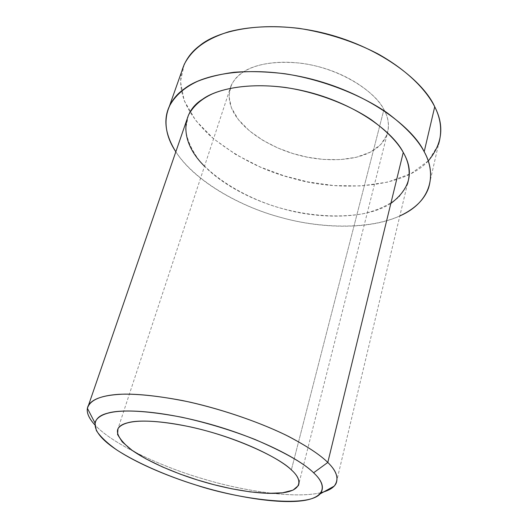 <?xml version="1.0" encoding="UTF-8"?>
<svg xmlns="http://www.w3.org/2000/svg" width="528" height="528" viewBox="0 0 528 528"><rect width="100%" height="100%" fill="white"/><g stroke="black" fill="none" stroke-linecap="round" stroke-linejoin="round"><path stroke-width="0.4" stroke-dasharray="2.64 1.98" d="M321.136 492.631C293.581 499.396 239.045 489.931 202.455 478.652C164.485 467.696 113.441 445.17 94.73 424.769C113.804 445.553 166.148 468.382 204.369 479.219C241.949 490.677 297.865 499.805 323.684 491.924M383.915 109.567C388.641 117.757 389.671 126.185 386.991 134.845L380.932 144.408L370.399 152.123L356.301 157.285L340.098 159.641L323.367 159.436L307.421 157.205L292.849 153.523L277.946 148.038L262.997 140.415L249.308 130.753L238.333 119.526L231.33 107.6L228.954 96.004L231.059 85.681C238.57 69.973 260.086 59.393 300.049 63.096C340.283 67.894 376.022 92.281 383.915 109.567L291.357 469.887L383.915 109.567C376.649 95.086 351.978 75.352 318.325 66.607C284.671 57.908 254.819 63.4 242.405 72.593C228.855 81.292 223.628 99.284 236.914 117.638C250.18 135.98 277.042 149.662 298.254 155.074C319.348 160.928 349.325 162.367 369.31 152.678C389.321 142.982 392.436 124.153 383.915 109.567M428.201 161.04C401.498 190.179 334.138 190.925 292.961 178.405C264.521 171.376 237.382 157.588 211.543 137.056C187.136 114.754 177.217 92.836 181.771 71.3M184.226 64.363L180.451 81.47L184.193 100.676L195.637 120.384L213.609 138.831L235.957 154.625L260.238 167.026L284.361 175.923L307.916 181.903L333.848 185.572L361.205 185.948L387.875 182.087L411.193 173.527L428.604 160.618L438.478 144.533L428.538 188.021M399.835 215.939C365.383 231.33 313.705 227.159 278.645 216.803C242.279 206.93 195.961 182.543 175.824 151.793C196.106 183.5 245.012 208.342 281.622 217.628C316.041 227.449 366.742 231.172 399.835 215.939M390.839 203.452C364.518 220.473 315.553 218.288 283.556 208.949C257.605 202.138 224.935 187.183 204.501 166.241M188.437 115.19L185.618 128.911C186.78 139.161 191.341 149.681 199.3 160.486C217.939 181.804 248.807 198.297 276.091 206.791C301.726 214.586 334.871 218.955 364.709 213.457C378.814 209.794 390.284 204.283 399.115 196.918L407.385 184.226L336.145 483.311M386.991 134.845L299.112 482.757M231.059 85.681L118.001 428.65"/><path stroke-width="0.79" d="M323.684 491.924C328.429 490.446 331.927 488.519 334.171 486.136C339.359 479.417 337.234 471.524 327.802 462.449L313.606 472.784C322.397 480.869 324.581 487.898 320.173 493.865C306.992 508.761 237.244 498.868 195.334 484.816C168.901 476.54 138.31 463.861 116.747 449.929C107.039 443.005 100.241 436.544 96.353 430.538L94.908 422.836C98.881 410.916 123.829 406.283 181.738 417.226C206.91 422.77 231.29 430.168 254.872 439.415C284.407 452.12 303.983 463.247 313.606 472.784L327.802 462.449C319.935 454.615 306.055 445.54 286.15 435.217C258.053 421.516 218.579 408.078 182.602 400.574C156.004 395.617 134.746 393.532 118.826 394.324C100.234 395.571 89.76 400.244 87.404 408.329C86.552 412.929 88.994 418.407 94.73 424.769C87.655 416.816 85.589 410.302 88.519 405.233C92.789 398.429 104.848 394.726 124.694 394.119C141.656 394.007 163.277 396.653 189.545 402.046C224.796 410.018 262.027 423.205 288.413 436.346C307.118 446.226 320.245 454.925 327.802 462.449C335.722 470.105 338.507 477.061 336.145 483.311C334.145 487.463 329.142 490.571 321.136 492.631M291.357 469.887C280.097 458.132 236.227 436.92 190.476 426.921C145.266 417.648 123.4 420.433 118.001 428.65L117.566 434.531L122.258 441.923L132.046 450.285L146.012 458.891L162.631 467.009L180.233 474.131L197.432 479.972L213.965 484.697L231.799 488.809L250.199 491.885L267.683 493.357L282.493 492.815L293.047 490.129L298.412 485.536C300.168 480.863 297.818 475.649 291.357 469.887C302.993 480.17 302.089 490.789 281.365 492.947C260.68 495.112 227.608 488.974 203.597 481.833C179.52 474.923 147.926 462.178 130.165 448.912C113.89 434.999 113.216 426.248 128.139 422.664C140.164 419.212 172.399 421.034 211.457 432.274C250.523 443.546 281.173 459.914 291.357 469.887M181.771 71.3C184.793 60.812 190.766 52.259 199.703 45.646C218.797 29.647 268.349 18.955 325.809 33.614C383.269 48.404 424.182 82.658 434.722 106.775C444.602 125.855 442.431 143.946 428.201 161.04M438.478 144.533C442.319 131.756 441.071 119.17 434.722 106.775C426.518 90.42 408.032 70.772 377.942 53.869C353.727 41.369 327.406 32.868 298.98 28.347C271.669 25.172 247.368 26.816 228.611 31.812C205.049 39.395 192.119 49.421 184.226 64.363L169.356 106.306C174.907 95.858 184.265 87.549 197.446 81.365C207.504 77.293 219.701 74.263 234.049 72.27C249.605 71.095 266.607 71.597 285.054 73.775C322.687 79.622 360.941 94.789 387.004 112.702C405.319 126.463 417.714 139.471 424.195 151.727C430.815 163.753 432.26 175.85 428.538 188.021C424.373 199.63 414.81 208.93 399.835 215.939C430.993 202.336 437.191 174.451 424.195 151.727L434.722 106.775L424.195 151.727C413.16 128.37 371.045 94.644 312.404 79.332C253.757 64.159 203.663 73.564 184.648 88.598C165.634 101.442 158.624 126.007 175.824 151.793C165.29 134.765 163.132 119.605 169.356 106.306M204.501 166.241C178.306 140.474 181.784 111.903 202.369 99.389C218.856 87.034 260.891 79.688 309.507 92.327C358.123 105.065 393.466 132.851 403.26 152.427C414.421 171.719 410.282 188.727 390.839 203.452M407.385 184.226C410.698 173.514 409.319 162.914 403.26 152.427L327.802 462.449L403.26 152.427C397.525 142.085 386.839 131.162 371.204 119.671C349.015 104.729 316.826 92.215 285.351 87.457C254.166 83.424 228.274 86.981 212.164 93.984C201.102 99.139 193.195 106.207 188.437 115.19L88.519 405.233M313.606 472.784C301.343 460.271 262.581 439.289 212.626 424.908C162.683 410.573 122.087 408.606 107.54 413.213C91.166 417.199 89.331 430.049 111.896 446.536C134.416 463.003 173.204 478.553 202.765 487.06C232.241 495.825 272.93 503.514 299.185 501.118C325.492 498.736 327.815 485.74 313.606 472.784M320.173 493.865L334.171 486.136M94.908 422.836L87.404 408.329M299.112 482.757L298.412 485.536"/></g></svg>
